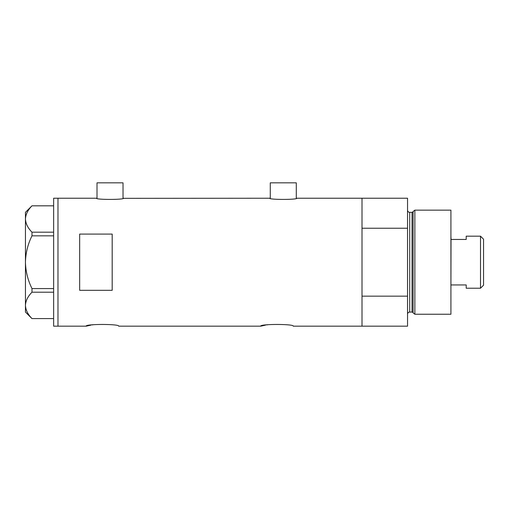 <?xml version="1.0" encoding="UTF-8"?>
<svg xmlns="http://www.w3.org/2000/svg" width="509" height="509" viewBox="0 0 509 509"><rect width="100%" height="100%" fill="white"/><g stroke="black" fill="none" stroke-linecap="round" stroke-linejoin="round"><path stroke-width="0.76" d="M123.572 198.23C124.419 199.802 95.628 199.802 96.468 198.23L97.009 198.338L97.009 182.833L123.032 182.833L123.032 198.338L269.732 198.23C268.892 199.802 297.682 199.802 296.842 198.23L296.295 198.338L296.295 182.833L270.279 182.833L270.279 198.338L269.732 198.23M296.842 198.23L362.007 198.23L362.007 228.236L407.544 228.236L407.544 198.23L362.007 198.23L362.007 326.167L362.007 296.155L407.544 296.155L407.544 326.167L293.26 326.167C294.272 323.896 259.724 323.896 260.735 326.167L118.699 326.167C119.71 323.896 85.156 323.896 86.167 326.167L90.958 325.124M92.11 324.92L93.344 324.729M260.735 326.167L265.52 325.124M266.678 324.92L267.906 324.729M112.19 290.308L112.19 234.089L79.665 234.089L79.665 290.308L112.19 290.308M96.468 198.23L57.975 198.23L57.975 326.167L57.975 198.23L53.642 198.23L53.642 326.167L86.167 326.167M53.642 235.832L31.991 235.832L31.991 232.187C27.874 228.064 25.692 223.667 25.45 219.004C25.666 214.404 27.849 210.013 31.991 205.821L53.642 205.821M31.991 232.187L53.642 232.187M53.642 318.577L31.991 318.577C27.874 314.447 25.692 310.057 25.45 305.394C25.666 300.794 27.849 296.397 31.991 292.211L31.991 288.565C27.849 280.211 25.673 271.424 25.45 262.199C25.679 252.941 27.855 244.148 31.991 235.832M53.642 292.211L31.991 292.211M31.991 288.565L53.642 288.565M31.952 318.577L25.45 312.074L25.45 212.323L31.952 205.821M413.079 312.876L413.079 211.521L414.86 210.153L414.86 314.244L413.079 312.876A1.082 1.082 0 0 0 412.029 312.074L409.713 312.074A2.17 2.17 0 0 0 407.544 314.244M413.079 211.521A1.082 1.082 0 0 1 412.029 212.323L409.713 212.323A2.17 2.17 0 0 1 407.544 210.153M414.86 210.153L450.917 210.153L450.917 314.244L414.86 314.244M407.544 296.155L407.544 228.236M480.515 236.176L483.55 239.211L483.55 285.186L480.515 288.221L480.515 236.176L466.199 236.176L466.199 239.453L451.025 239.453L450.917 288.329M480.515 288.221L466.199 288.221L466.199 284.945L451.025 284.945M450.917 236.068L451.025 239.453M412.029 312.074L412.029 212.323M409.713 212.323L409.713 312.074"/></g></svg>
